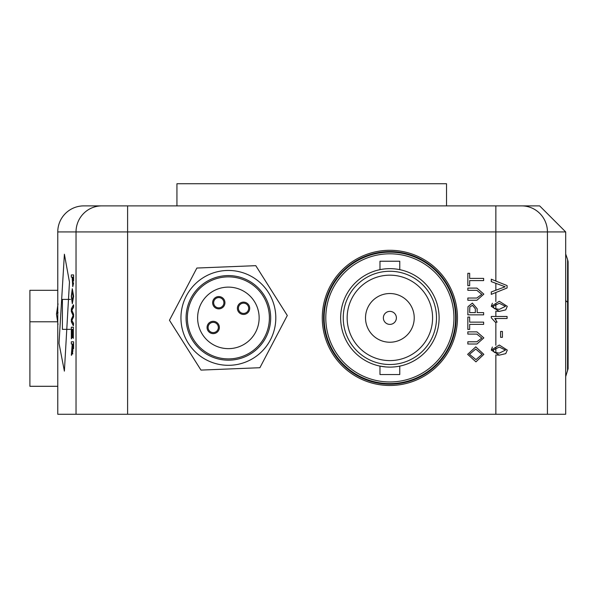 <?xml version="1.0" encoding="UTF-8"?>
<svg xmlns="http://www.w3.org/2000/svg" width="598" height="598" viewBox="0 0 598 598"><rect width="100%" height="100%" fill="white"/><g stroke="black" fill="none" stroke-linecap="round" stroke-linejoin="round"><path stroke-width="0.9" d="M502.425 331.456L502.425 337.332L500.601 337.332L500.601 331.456L502.425 331.456M565.693 358.688L565.693 231.927L127.606 231.927L127.606 205.884L101.817 205.884L539.643 205.884L99.447 205.884M57.767 304.748L57.767 323.533M567.554 370.708L567.622 259.988A5.21 5.18 180 0 1 568.1 262.156L568.1 368.398M567.622 259.988L568.1 261.819M389.874 383.617A65.735 65.735 0 0 0 455.609 317.882A65.735 65.735 0 0 0 389.874 252.147A65.735 65.735 0 0 0 324.138 317.882A65.735 65.735 0 0 0 389.874 383.617M176.933 205.622L176.933 183.743L446.527 183.743L446.527 205.622M57.767 231.927A26.05 26.05 0 0 1 83.817 205.884L101.817 205.884A26.05 25.789 90 0 0 76.028 231.927L57.767 231.927L57.767 304.711M69.473 282.099L64.39 371.134L59.008 343.364L64.39 254.217L69.473 282.099M73.614 348.649L73.614 341.794L73.352 348.649M71.588 355.242L72.134 352.648L71.588 355.242M71.588 344.022L72.216 344.022L71.326 344.022L71.326 341.794L73.352 341.794M73.352 338.348L73.352 327.203L73.352 338.348L73.106 329.438L72.478 329.438L72.478 337.743L72.238 329.438L71.551 329.438L71.326 338.752L71.326 327.203L73.352 327.203M72.478 337.743L73.106 329.438M71.551 338.752L71.812 329.438L72.238 329.438M73.352 325.79L73.614 323.488L71.865 320.416L73.614 316.903L73.614 314.227L71.865 310.287L73.614 307.223L73.614 304.92L73.352 307.223L71.596 310.287L73.352 314.227L73.352 316.903L71.596 320.416L73.352 323.488L73.352 325.79L71.326 321.806L71.326 319.354L73.098 315.557L71.326 311.536L71.326 308.897L73.352 304.92M73.636 296.219L72.291 288.714L73.636 296.219L72.313 303.702L71.297 296.212L72.291 288.714M73.614 280.739L73.614 274.938L73.352 280.739M73.33 283.086L72.754 286.689L73.591 283.086M71.588 277.166L72.141 277.166L71.326 277.166L71.326 274.938L73.352 274.938M57.767 323.57L57.767 414.257L565.693 414.257L565.693 358.404M491.279 350.099L499.293 345.031L507.283 350.099L505.766 353.627L499.293 355.16L491.279 350.099L492.378 347.004M491.279 306.333L499.293 301.272L507.283 306.333L505.766 309.869L499.293 311.401L491.279 306.333L492.378 303.238M494.187 352.222L499.285 353.134L505.46 350.099L499.285 347.057L493.103 350.122L494.187 352.222L495.032 352.626M359.876 278.847A49.23 49.23 0 0 0 389.874 367.112L386.263 366.978M393.671 366.97A49.23 49.23 0 0 0 419.871 278.847M524.012 205.884L495.854 205.884L495.854 281.053M494.187 308.463L499.285 309.375L505.46 306.333L499.285 303.298L493.103 306.355L494.187 308.463L495.032 308.867M72.792 353.949L72.276 350.989M72.141 350.989L71.872 352.648M71.326 355.242L72.216 344.022M72.448 348.253L72.784 351.721L73.106 344.022L72.448 344.022L72.448 348.253L72.709 344.022L73.106 344.022M73.375 296.219L72.313 303.702M71.528 296.197L72.321 301.474L73.135 296.234L72.291 290.942L71.528 296.197L72.074 291.914M72.754 286.689L72.141 277.166M72.373 280.978L72.747 284.461L73.091 282.757L73.106 277.166L72.373 277.166L72.373 280.978L72.635 277.166L73.106 277.166M73.008 284.461L72.635 280.978M507.082 285.582L507.082 287.997L491.279 294.366L491.279 291.951L505.161 286.786L491.279 281.621L491.279 279.206L507.082 285.582M499.293 311.401L496.729 311.252M491.279 316.469L507.082 316.469L507.082 318.495L494.77 318.495L497.102 322.135L495.234 322.135L491.279 317.77L491.279 316.469M499.293 355.16L496.729 355.018M483.64 278.376L483.64 280.604L469.662 280.604L469.662 285.672L467.838 285.672L467.838 273.316L469.662 273.316L469.662 278.376L483.64 278.376M476.823 290.329L467.838 290.329L467.838 288.101L476.927 288.101L483.842 294.141L476.927 300.256L467.838 300.256L467.838 298.028L476.823 298.028L481.816 294.313L476.823 290.329M483.64 312.619L483.64 314.847L467.838 314.847L467.987 306.699L472.383 303.096L477.159 308.747L477.159 312.619L483.64 312.619M475.335 312.619L475.335 308.807L472.442 305.324L469.804 307.021L469.662 312.619L475.335 312.619M483.64 322.135L483.64 324.37L469.662 324.37L469.662 329.431L467.838 329.431L467.838 317.075L469.662 317.075L469.662 322.135L483.64 322.135M476.823 334.095L467.838 334.095L467.838 331.86L476.927 331.86L483.842 337.9L476.927 344.022L467.838 344.022L467.838 341.794L476.823 341.794L481.816 338.079L476.823 334.095M483.842 354.352L475.948 361.85L467.636 354.345L475.769 346.855L483.842 354.352M475.978 359.622L482.018 354.36L475.746 349.083L469.46 354.33L475.978 359.622M399.008 269.511L399.77 269.661L399.77 261.229L379.977 261.229L379.977 269.661M385.972 366.955L379.977 366.111L379.977 374.535L399.77 374.535L399.77 366.111M389.874 324.393A6.511 6.511 0 0 0 396.384 317.882A6.511 6.511 0 0 0 389.874 311.371A6.511 6.511 0 0 0 383.363 317.882A6.511 6.511 0 0 0 389.874 324.393M389.874 293.528A24.354 24.354 0 0 0 365.52 317.882A24.354 24.354 0 0 0 389.874 342.235A24.354 24.354 0 0 0 414.227 317.882A24.354 24.354 0 0 0 389.874 293.528M389.874 271.26A46.622 46.622 0 0 1 436.495 317.882A46.622 46.622 0 0 1 389.874 364.511A46.622 46.622 0 0 1 343.245 317.882A46.622 46.622 0 0 1 389.874 271.26M389.874 360.601A42.72 42.72 0 0 0 432.586 317.882A42.72 42.72 0 0 0 389.874 275.17A42.72 42.72 0 0 0 347.154 317.882A42.72 42.72 0 0 0 389.874 360.601M389.874 268.651A49.23 49.23 0 0 0 340.643 317.882A49.23 49.23 0 0 0 389.874 367.112A49.23 49.23 0 0 0 439.104 317.882A49.23 49.23 0 0 0 389.874 268.651M389.874 253.806A64.076 64.076 0 0 0 325.798 317.882A64.076 64.076 0 0 0 389.874 381.958A64.076 64.076 0 0 0 453.949 317.882A64.076 64.076 0 0 0 389.874 253.806M218.412 324.191A6.152 6.152 0 0 1 216.498 332.675A6.152 6.152 0 0 1 208.014 330.761A6.152 6.152 0 0 1 209.92 322.277A6.152 6.152 0 0 1 218.412 324.191M208.881 330.216A5.128 5.128 0 0 0 215.953 331.808A5.128 5.128 0 0 0 217.545 324.736A5.128 5.128 0 0 0 210.474 323.144A5.128 5.128 0 0 0 208.881 330.216M221.529 307.051A5.128 5.128 0 0 0 223.121 299.979A5.128 5.128 0 0 0 216.05 298.38A5.128 5.128 0 0 0 214.45 305.458A5.128 5.128 0 0 0 221.529 307.051M223.988 299.426A6.152 6.152 0 0 1 222.075 307.918A6.152 6.152 0 0 1 213.583 306.004A6.152 6.152 0 0 1 215.497 297.52A6.152 6.152 0 0 1 223.988 299.426M248.746 305.002A6.152 6.152 0 0 1 246.832 313.494A6.152 6.152 0 0 1 238.348 311.58A6.152 6.152 0 0 1 240.254 303.089A6.152 6.152 0 0 1 248.746 305.002M239.215 311.035A5.128 5.128 0 0 0 246.286 312.627A5.128 5.128 0 0 0 247.878 305.548A5.128 5.128 0 0 0 240.807 303.956A5.128 5.128 0 0 0 239.215 311.035M254.382 301.444A30.767 30.767 0 0 0 211.939 291.884A30.767 30.767 0 0 0 202.378 334.327A30.767 30.767 0 0 0 244.821 343.887A30.767 30.767 0 0 0 254.382 301.444M193.707 339.806A41.023 41.023 0 0 0 250.3 352.551A41.023 41.023 0 0 0 263.045 295.958A41.023 41.023 0 0 0 206.452 283.213A41.023 41.023 0 0 0 193.707 339.806M192.631 340.494A42.301 42.301 0 0 0 250.988 353.635A42.301 42.301 0 0 0 264.129 295.277A42.301 42.301 0 0 0 205.772 282.129A42.301 42.301 0 0 0 192.631 340.494M203.028 277.801A47.429 47.429 0 0 1 268.465 292.534A47.429 47.429 0 0 1 253.731 357.97A47.429 47.429 0 0 1 188.295 343.237A47.429 47.429 0 0 1 203.028 277.801M287.294 315.505L259.898 367.718L200.98 370.095L169.458 320.259L196.862 268.046L255.78 265.669L287.294 315.505M57.767 290.307L29.9 290.307L29.9 386.301L57.767 386.301M29.9 321.784L57.318 321.784M70.385 329.349L62.401 329.349L62.401 299.396L70.519 299.396M389.874 385.478A67.596 67.596 0 0 1 322.277 317.882A67.596 67.596 0 0 1 389.874 250.293A67.596 67.596 0 0 1 457.463 317.882A67.596 67.596 0 0 1 389.874 385.478M389.874 251.586A66.296 66.296 0 0 0 323.57 317.882A66.296 66.296 0 0 0 389.874 384.185A66.296 66.296 0 0 0 456.169 317.882A66.296 66.296 0 0 0 389.874 251.586M565.633 299.867A26.05 6.204 -179.9 0 0 567.689 302.237M127.606 414.257L127.606 231.927L76.028 231.927L76.028 414.257M495.854 322.135L495.854 345.315M495.854 311.11L495.854 316.469M495.854 292.519L495.854 301.556M495.854 283.362L495.854 290.217M495.854 354.876L495.854 414.257M495.854 347.333L495.854 352.85M495.854 318.495L495.854 319.833M495.854 303.575L495.854 309.091M521.643 205.884A26.05 25.789 -90 0 1 547.432 231.927L547.432 414.257M58.081 312.702A34.796 4.762 180 0 0 56.466 314.137L58.028 324.445M568.1 368.734L565.693 376.568M565.693 231.927L539.643 205.884M567.592 259.577L565.693 253.986M58.028 303.836L56.466 314.137"/></g></svg>
